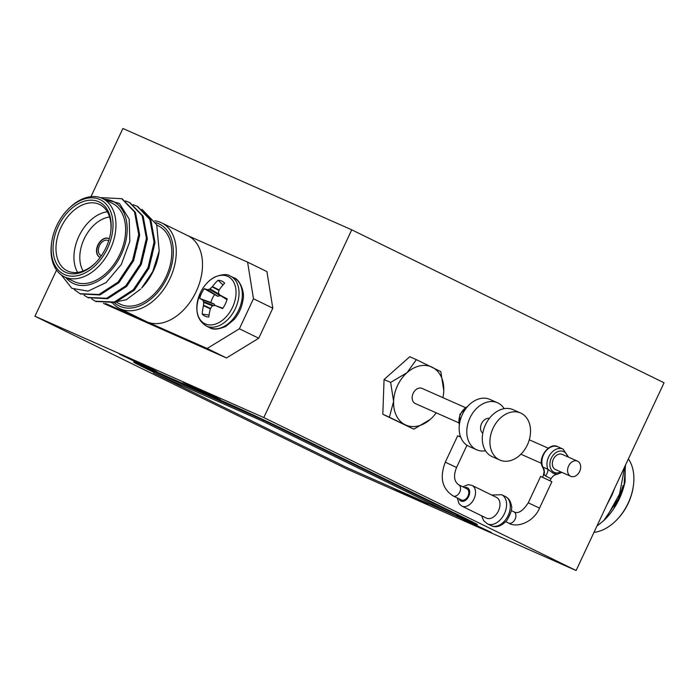 <?xml version="1.0" encoding="UTF-8"?>
<svg xmlns="http://www.w3.org/2000/svg" width="699" height="699" viewBox="0 0 699 699"><rect width="100%" height="100%" fill="white"/><g stroke="black" fill="none" stroke-linecap="round" stroke-linejoin="round"><path stroke-width="1.05" d="M457.277 497.95L458.998 503.664L461.864 506.111L486.329 518.09A11.534 7.733 -63.9 0 0 486.513 518.177A11.534 7.733 -63.9 0 0 498.404 511.004A11.534 7.733 -63.9 0 0 496.473 497.382L472 485.394L468.304 484.634L462.755 486.784M466.81 488.767A6.221 4.168 116.1 0 1 466.906 488.811A6.221 4.168 116.1 0 1 467.911 496.238A6.221 4.168 116.1 0 1 461.436 499.986L453.214 495.958C442.091 488.802 439.453 477.548 445.289 462.196L456.561 467.474C453.301 475.687 454.009 481.454 458.684 484.791A6.221 4.168 116.1 0 1 459.697 492.21A6.221 4.168 116.1 0 1 453.214 495.958M445.289 462.196L457.67 435.783L460.667 437.067M528.252 502.826L540.633 476.412L551.895 481.69L539.523 508.103L528.252 502.826C522.896 510.969 518.204 514.018 514.193 511.965L514.01 511.886A6.221 4.168 116.1 0 1 515.058 519.235A6.221 4.168 116.1 0 1 508.636 523.105A6.221 4.168 116.1 0 1 508.54 523.053L505.796 521.716M456.692 515.556L461.96 517.889A33.176 0.638 -154.9 0 0 469.894 521.139A33.176 0.638 -154.9 0 0 460.195 516.072L280.544 428.085A33.176 0.638 -154.9 0 0 238.097 408.251L149.097 368.845A33.176 0.638 -154.9 0 0 141.163 365.603A33.176 0.638 -154.9 0 0 150.862 370.662L153.911 372.156M263.506 420.213L154.086 371.772L153.562 372.899L347.027 467.648L456.438 516.098L456.971 514.971L263.506 420.213L262.981 421.34L153.562 372.899M499.331 459.811A25.714 19.074 113.9 0 0 499.829 460.038A25.714 19.074 113.9 0 0 527.675 444.258A25.714 19.074 113.9 0 0 520.641 413.022A25.714 19.074 113.9 0 0 492.944 428.478A25.714 19.074 113.9 0 0 499.331 459.811M520.641 413.022L513.014 409.649A25.714 19.074 113.9 0 0 485.316 425.097A25.714 19.074 113.9 0 0 491.703 456.43A25.714 19.074 113.9 0 0 492.201 456.665L499.829 460.038M489.37 418.378A8.292 6.151 113.9 0 0 481.471 423.795A8.292 6.151 113.9 0 0 482.764 433.284M416.351 359.644L409.771 356.726L384.066 379.513L390.645 382.432L407.089 372.628L416.351 359.644L440.816 371.623L443.778 390.592A31.787 23.583 113.9 0 0 432.174 367.22A31.787 23.583 113.9 0 0 407.089 372.628A31.787 23.583 113.9 0 0 393.607 401.401L390.645 382.432M430.296 419.374L413.852 429.177L389.395 417.198L393.607 401.401A31.787 23.583 113.9 0 0 405.21 424.774A31.787 23.583 113.9 0 0 430.296 419.374A31.787 23.583 113.9 0 0 433.922 415.669A31.787 23.583 113.9 0 0 436.15 412.803M384.066 379.513L382.816 414.28L413.852 429.177M382.816 414.28L389.395 417.198M504.171 408.662A25.714 19.074 113.9 0 0 497.505 402.773A25.714 19.074 113.9 0 0 469.807 418.229A25.714 19.074 113.9 0 0 476.194 449.562A25.714 19.074 113.9 0 0 476.683 449.798A25.714 19.074 113.9 0 0 485.525 450.776M442.869 397.635A31.787 23.583 113.9 0 0 443.498 394.053A31.787 23.583 113.9 0 0 443.778 390.592M497.505 402.773L489.877 399.4A25.714 19.074 113.9 0 0 462.179 414.848A25.714 19.074 113.9 0 0 468.566 446.189A25.714 19.074 113.9 0 0 469.055 446.416L476.683 449.798M465.298 407.561L422.056 388.417A8.292 6.151 113.9 0 0 413.118 393.397A8.292 6.151 113.9 0 0 415.18 403.506A8.292 6.151 113.9 0 0 415.337 403.585L458.579 422.729M570.768 476.307L555.513 469.545A8.292 6.151 -66.1 0 1 555.356 469.475A8.292 6.151 -66.1 0 1 553.293 459.365A8.292 6.151 -66.1 0 1 562.232 454.385L577.488 461.139A8.292 6.151 113.9 0 0 568.549 466.119A8.292 6.151 113.9 0 0 570.611 476.229A8.292 6.151 113.9 0 0 570.768 476.307A8.292 6.151 113.9 0 0 579.751 471.213A8.292 6.151 113.9 0 0 577.488 461.139M543.001 467.78C536.544 458.535 549.641 441.445 557.968 446.827A13.482 9.996 113.9 0 0 545.386 451.65A13.482 9.996 113.9 0 0 542.861 467.063A8.292 7.453 -95.9 0 1 543.822 475.233L543.359 475.477L544.119 471.432L542.861 467.063L547.946 469.309L553.25 473.302L557.077 474.341L561.847 472.358M568.567 457.19L563.053 449.081A13.482 9.996 -66.1 0 0 550.471 453.904A13.482 9.996 -66.1 0 0 547.946 469.309A8.292 3.897 -51.8 0 1 545.517 475.984L544.713 475.102L543.822 475.233M550.733 478.535L545.517 475.984M100.237 197.59L121.757 198.708L134.505 211.946L138.725 234.593L132.635 260.255L118.026 282.151L98.978 294.497L80.001 293.694L74.19 289.543M125.444 200.91L129.437 202.465L142.177 215.711L146.406 238.35L140.307 264.021L125.698 285.917L106.659 298.255L87.681 297.459L84.029 295.188M133.116 204.676L137.118 206.231L149.857 219.469L154.086 242.116L147.987 267.778L133.378 289.674L114.339 302.012L95.361 301.217L91.709 298.954M122.238 198.944L135.457 212.417L139.686 235.065L133.596 260.727L118.979 282.623L99.94 294.961L80.481 293.921M129.918 202.71L143.138 216.183L147.367 238.822L141.268 264.493L126.659 286.38L107.62 298.726L88.161 297.687M137.598 206.467L150.818 219.94L155.038 242.579L148.948 268.25L134.339 290.146L115.291 302.484L95.842 301.444M65.837 277.52A45.618 30.581 -63.9 0 0 120.63 255.878A45.618 30.581 -63.9 0 0 104.142 199.311M64.343 276.795L74.015 281.531A43.548 29.183 -63.9 0 0 119.38 255.266A43.548 29.183 -63.9 0 0 112.321 203.322L102.648 198.586A43.548 29.183 116.1 0 1 109.708 250.522A43.548 29.183 116.1 0 1 64.343 276.795A43.548 29.183 116.1 0 1 51.604 242.868L51.743 241.95A41.468 27.794 -63.9 0 0 83.364 273.772A41.468 27.794 -63.9 0 0 111.927 215.458A41.468 27.794 -63.9 0 0 67.392 209.988A41.468 27.794 -63.9 0 0 56.689 225.751A41.468 27.794 -63.9 0 0 51.743 241.95M67.392 209.988L68.039 209.316A43.548 29.183 116.1 0 1 102.648 198.586M58.218 226.424A38.978 26.134 116.1 0 1 93.334 200.29A38.978 26.134 116.1 0 1 110.669 232.374A38.978 26.134 116.1 0 1 95.955 262.413A38.978 26.134 116.1 0 1 60.481 268.879A38.978 26.134 116.1 0 1 58.218 226.424M102.998 198.761L119.485 203.488L129.193 219.119L129.822 241.443L121.311 264.493L106.091 282.571L88.118 291.125L71.857 288.32L61.302 274.943M159.206 250.915L158.918 252.828A45.618 30.581 116.1 0 1 141.705 287.988L152.758 271.509L159.206 250.915L156.681 224.694L141.949 209.316M117.004 302.58L120.176 304.135A43.548 29.183 -63.9 0 0 165.541 277.87A43.548 29.183 -63.9 0 0 158.481 225.926L156.864 225.13M111.552 302.763L126.292 299.722L140.682 289.054M110.599 232.837A36.907 24.736 -63.9 0 0 99.73 204.545A36.907 24.736 -63.9 0 0 60.865 227.664A36.907 24.736 -63.9 0 0 67.261 270.836A36.907 24.736 -63.9 0 0 96.279 262.073M77.633 272.4A36.907 24.736 116.1 0 1 78.83 236.463A36.907 24.736 116.1 0 1 107.331 211.771M109.289 238.813A10.371 6.946 -63.9 0 0 108.791 238.525A10.371 6.946 -63.9 0 0 97.869 245.026A10.371 6.946 -63.9 0 0 99.669 257.153A10.371 6.946 -63.9 0 0 100.202 257.372M109.612 217.005A32.766 21.957 -63.9 0 0 84.142 238.944A32.766 21.957 -63.9 0 0 83.164 271.002M136.952 247.394L132.845 260.578L122.351 277.285M144.632 251.159L140.525 264.336L130.031 281.042M152.303 254.917L148.197 268.101L137.703 284.799M154.785 220.823A47.689 31.971 116.1 0 1 160.936 222.527A47.689 31.971 116.1 0 1 161.687 222.876A47.689 31.971 116.1 0 1 169.42 279.766A47.689 31.971 116.1 0 1 119.73 308.539A47.689 31.971 116.1 0 1 112.478 302.824M119.73 308.539L145.986 321.391A47.689 31.971 -63.9 0 0 146.738 321.741A47.689 31.971 -63.9 0 0 195.938 292.068A47.689 31.971 -63.9 0 0 187.944 235.738L161.687 222.876M114.54 302.816A45.618 30.581 -63.9 0 0 166.179 279.687A45.618 30.581 -63.9 0 0 155.781 222.693M103.478 303.392L226.476 357.958L207.131 348.486L239.39 328.766L253.466 298.735L247.586 262.125L187.568 235.554M247.586 262.125L266.931 271.605L272.811 308.207L253.466 298.735M239.39 328.766L258.735 338.246L272.811 308.207M258.735 338.246L226.476 357.958M105.462 303.471L207.131 348.486M108.922 238.595A10.371 6.946 -63.9 0 0 98.148 245.157A10.371 6.946 -63.9 0 0 99.808 257.215M101.425 255.651A8.292 5.557 116.1 0 1 100.857 255.423A8.292 5.557 116.1 0 1 99.415 245.725A8.292 5.557 116.1 0 1 108.153 240.526A8.292 5.557 116.1 0 1 108.677 240.84M596.876 526.172L603.796 520.572A51.84 34.749 -63.9 0 0 606.016 518.361A51.84 34.749 -63.9 0 0 623.989 486.093L625.544 464.975M606.881 504.818L612.027 495.049L614.613 488.313M603.796 520.572L618.746 498.335L624.766 466.644M625.133 481.454A45.618 30.581 116.1 0 1 625.072 481.821L625.221 465.656M614.22 507.081L618.956 498.658L623.831 486.67M623.858 486.583L625.072 481.821M593.975 532.367A43.548 29.183 -63.9 0 0 616.894 519.724A43.548 29.183 -63.9 0 0 628.13 503.175A43.548 29.183 -63.9 0 0 633.329 486.163A43.548 29.183 -63.9 0 0 628.366 458.955M633.329 486.163L633.189 487.089A41.468 27.794 116.1 0 1 628.244 503.289A41.468 27.794 116.1 0 1 617.532 519.051L616.894 519.724M623.989 486.093L606.016 518.361M618.956 498.658L623.062 485.473M453.983 515.006L491.519 532.559L456.508 515.949M390.409 486.854L422.991 502.389L427.945 504.416L422.248 501.428L408.443 494.84M152.137 369.736L157.1 371.763L151.718 368.932L138.489 362.606L119.538 354.175L152.137 369.736M215.711 397.88L220.666 399.915L215.283 397.084L202.055 390.758L183.112 382.318L215.711 397.88M34.95 316.228L347.254 469.178L576.107 570.515L263.803 417.556L34.95 316.228L56.567 270.085M90.957 196.664L122.893 128.485L351.746 229.822L263.803 417.556M576.107 570.515L664.05 382.772L351.746 229.822M456.596 515.775L467.491 520.598A41.468 0.795 -154.9 0 0 477.408 524.652A41.468 0.795 -154.9 0 0 465.281 518.326L285.629 430.339A41.468 0.795 -154.9 0 0 232.566 405.542L143.566 366.136A41.468 0.795 -154.9 0 0 133.658 362.082A41.468 0.795 -154.9 0 0 145.776 368.417L153.815 372.349M223.033 284.956L218.062 280.255A19.45 13.036 -63.9 0 1 224.571 283.078A19.45 13.036 -63.9 0 1 224.667 283.174A41.888 28.51 -65.9 0 0 219.364 289.613L219.163 290.006A41.564 25.645 -94.9 0 0 218.481 292.558L218.595 293.3A41.564 8.589 -135.8 0 0 219.993 295.161L226.948 299.714L220.202 295.345M219.993 295.161L220.29 295.397A41.888 3.25 -151.2 0 1 227.184 298.831A19.45 13.036 -63.9 0 1 222.614 308.591A41.888 1.643 21.4 0 1 215.493 305.638L222.876 308.215L215.449 305.612M221.26 295.52L217.581 296.236L204.257 288.687A19.45 13.036 -63.9 0 0 199.687 298.438A41.888 1.643 21.4 0 0 202.535 299.897L213.973 303.934L215.178 305.568M220.613 295.913L209.403 289.229L210.05 288.827L219.442 294.436M217.581 296.236L207.577 289.657L217.887 296.271M219.04 290.443L212.112 286.887L212.426 286.546L219.171 290.006M210.373 308.853L203.461 305.681L203.523 305.218L210.521 308.434M212.513 305.812L203.689 302.414L203.566 301.671L213.885 305.655M214.209 304.135L202.535 299.897M215.117 305.568A41.564 10.057 5.8 0 0 212.767 305.743L212.12 306.145A41.564 26.256 -36.5 0 0 210.574 308.346L210.399 308.748A41.888 28.51 -65.9 0 0 208.809 317.023A19.45 13.036 -63.9 0 1 207.97 316.979A19.45 13.036 -63.9 0 1 202.203 314.096A41.888 33.403 113.6 0 1 203.461 305.681M218.062 280.255A41.888 33.403 113.6 0 0 212.426 286.546M212.112 286.887A41.564 31.106 148.7 0 0 210.05 288.827M209.403 289.229A41.564 14.915 -166.7 0 0 207.577 289.657M207.332 289.657A41.888 3.25 -151.2 0 0 204.257 288.687M214.453 294.847A15.972 10.712 -63.9 0 0 210.845 302.545L213.973 303.934M210.845 302.545L199.687 298.438M202.701 300.072A41.564 13.447 36.7 0 0 203.566 301.671M203.689 302.414A41.564 30.503 79.5 0 0 203.523 305.218M209.062 315.1L202.203 314.096M227.577 276.288A26.3 17.632 -63.9 0 0 196.882 305.821A26.3 17.632 -63.9 0 0 224.816 318.194A26.3 17.632 -63.9 0 0 227.577 276.288M139.328 364.284A41.468 0.795 -154.9 0 0 141.312 365.28M470.043 520.816A41.468 0.795 -154.9 0 0 472.087 521.707M456.438 516.098L262.981 421.34M461.864 506.111A11.534 7.733 -63.9 0 0 462.039 506.19A11.534 7.733 -63.9 0 0 473.939 499.016A11.534 7.733 -63.9 0 0 472 485.394M459.042 498.815A7.383 4.945 -63.9 0 0 461.034 501.087A7.383 4.945 -63.9 0 0 469.37 494.543A7.383 4.945 -63.9 0 0 464.512 487.64M458.588 484.739A6.221 4.168 116.1 0 1 458.684 484.791L466.906 488.811M481.55 515.748L483.734 520.755L487.386 523.804A16.199 10.852 -63.9 0 0 487.64 523.918A16.199 10.852 -63.9 0 0 504.346 513.844A16.199 10.852 -63.9 0 0 501.629 494.717L491.694 495.041M487.386 523.804L491.109 525.631A16.199 10.852 -63.9 0 0 491.362 525.744A16.199 10.852 -63.9 0 0 508.077 515.67A16.199 10.852 -63.9 0 0 505.36 496.535L501.629 494.717M513.914 511.843A6.221 4.168 116.1 0 1 514.01 511.886L511.275 510.541M467.413 406.687A13.482 9.996 113.9 0 0 459.357 424.887M567.536 456.735A11.402 8.458 113.9 0 0 553.486 454.813A11.402 8.458 113.9 0 0 554.036 472.288A11.402 8.458 113.9 0 0 560.825 471.904M206.196 325.935L209.482 327.551A27.698 18.567 -63.9 0 0 238.35 310.837A27.698 18.567 -63.9 0 0 233.85 277.791L230.058 275.948C226.948 273.816 221.749 274.235 214.462 277.206C208.844 280.316 204.3 285.192 200.84 291.85C194.182 307.997 195.973 319.364 206.196 325.935A27.698 18.567 -63.9 0 0 235.056 309.229A27.698 18.567 -63.9 0 0 230.565 276.184A27.698 18.567 -63.9 0 0 230.128 275.974M466.958 445.272L456.561 467.474M505.36 496.535C508.54 498.142 510.515 501.008 511.292 505.141C512.577 508.173 511.048 513.363 506.696 520.694C501.174 526.268 496.098 527.963 491.458 525.788L491.109 525.631M508.54 523.053C516.544 528.313 533.617 522.415 539.523 508.103M459.287 425.569L459.916 414.254L467.867 406.18M459.584 436.578L460.125 435.425M563.053 449.081L557.968 446.827M550.052 480.729L550.864 478.998C552.612 476.098 554.683 474.551 557.077 474.341M542.546 477.207L543.359 475.477M548.261 448.199L529.292 439.793M541.55 463.367L520.912 454.228M80.001 293.694L80.962 294.165M87.681 297.459L88.633 297.923M95.352 301.217L96.313 301.688M121.766 198.708L122.727 199.18M129.437 202.465L130.398 202.937M137.118 206.231L138.079 206.694M209.482 327.551C212.846 329.937 218.254 329.57 225.707 326.45L234.2 319.417C239.014 313.65 241.95 307.123 242.999 299.836C245.174 292.156 239.425 278.822 233.85 277.791M141.364 365.166L141.163 365.603M470.095 520.703L469.894 521.139"/></g></svg>
